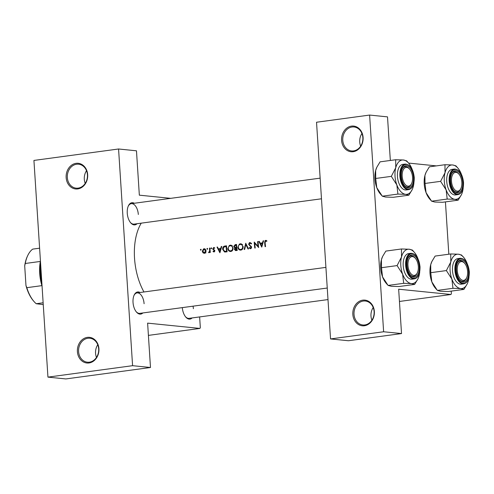 <?xml version="1.0" encoding="UTF-8"?>
<svg xmlns="http://www.w3.org/2000/svg" width="494" height="494" viewBox="0 0 494 494"><rect width="100%" height="100%" fill="white"/><g stroke="black" fill="none" stroke-linecap="round" stroke-linejoin="round"><path stroke-width="0.74" d="M371.902 320.198A12.041 10.047 95.8 0 1 370.982 316.074A12.041 10.047 95.8 0 1 373.186 307.515M374.353 311.498A12.9 10.769 95.8 0 1 364.424 325.75A12.9 10.769 95.8 0 1 352.833 314.406A12.9 10.769 95.8 0 1 362.769 300.154A12.9 10.769 95.8 0 1 374.353 311.498M354.025 314.357A12.041 10.047 -84.2 0 0 362.855 324.978A12.041 10.047 -84.2 0 0 374.106 311.64A12.041 10.047 -84.2 0 0 365.276 301.019A12.041 10.047 -84.2 0 0 354.025 314.357M360.651 146.162A12.041 10.047 95.8 0 1 359.731 142.031A12.041 10.047 95.8 0 1 361.935 133.473M363.096 137.462A12.9 10.769 95.8 0 1 353.167 151.707A12.9 10.769 95.8 0 1 341.582 140.364A12.9 10.769 95.8 0 1 351.512 126.118A12.9 10.769 95.8 0 1 363.096 137.462M342.768 140.321A12.041 10.047 -84.2 0 0 351.598 150.936A12.041 10.047 -84.2 0 0 362.849 137.604A12.041 10.047 -84.2 0 0 354.025 126.983A12.041 10.047 -84.2 0 0 342.768 140.321M96.478 357.421A12.041 10.047 95.8 0 1 95.558 353.296A12.041 10.047 95.8 0 1 97.756 344.738M98.924 348.721A12.9 10.769 95.8 0 1 88.994 362.973A12.9 10.769 95.8 0 1 77.404 351.629A12.9 10.769 95.8 0 1 87.339 337.377A12.9 10.769 95.8 0 1 98.924 348.721M78.595 351.58A12.041 10.047 -84.2 0 0 87.426 362.201A12.041 10.047 -84.2 0 0 98.677 348.863A12.041 10.047 -84.2 0 0 89.846 338.242A12.041 10.047 -84.2 0 0 78.595 351.58M85.221 183.385A12.041 10.047 95.8 0 1 84.301 179.254A12.041 10.047 95.8 0 1 86.506 170.696M87.673 174.685A12.9 10.769 95.8 0 1 77.737 188.93A12.9 10.769 95.8 0 1 66.153 177.587A12.9 10.769 95.8 0 1 76.082 163.341A12.9 10.769 95.8 0 1 87.673 174.685M67.338 177.544A12.041 10.047 -84.2 0 0 76.169 188.158A12.041 10.047 -84.2 0 0 87.426 174.827A12.041 10.047 -84.2 0 0 78.595 164.206A12.041 10.047 -84.2 0 0 67.338 177.544M142.84 312.955A11.177 6.039 -97.7 0 1 136.468 312.054A11.177 6.039 -97.7 0 1 133.028 302.421A11.177 6.039 -97.7 0 1 134.17 295.06A11.177 6.039 -97.7 0 1 140.074 292.504M136.208 311.739A10.318 5.57 82.3 0 0 139.821 313.363L327.25 288.033M137.066 223.72A11.177 6.039 -97.7 0 1 130.694 222.819A11.177 6.039 -97.7 0 1 127.261 213.18A11.177 6.039 -97.7 0 1 128.397 205.825A11.177 6.039 -97.7 0 1 134.3 203.262M130.435 222.504A10.318 5.57 82.3 0 0 134.047 224.128L321.483 198.792M192.123 317.938A11.177 6.039 -97.7 0 1 185.75 317.043A11.177 6.039 -97.7 0 1 182.329 307.62M185.491 316.728A10.318 5.57 82.3 0 0 189.103 318.352L327.997 299.58L189.103 318.352M143.964 291.979A48.159 26.003 -97.7 0 1 134.529 258.245A48.159 26.003 -97.7 0 1 141.241 223.152M200.91 249.235L200.354 249.773L200.811 250.217L200.965 249.266M204.837 248.859L203.497 248.92L202.293 251.279L202.954 252.767L204.423 253.305L205.745 252.391L206.091 250.767L204.553 248.778L204.022 248.778L204.553 248.778M207.406 248.359L206.856 248.896L207.307 249.334L207.468 248.389M209.925 248.161L209.468 248.118L209.919 248.056A48.159 26.003 -97.7 0 0 210.308 252.434L209.857 252.49A48.159 26.003 82.3 0 1 209.789 251.847L208.561 252.595L208.974 252.687M211.401 247.815L210.845 248.352L211.302 248.797L211.457 247.846M213.748 248L214.507 248.365L214.779 247.92L213.692 247.469L212.704 248.877L214.217 250.433L213.859 251.471L214.674 251.551L213.285 251.094L213.013 251.508L214.026 252.008L214.828 250.73L213.155 248.791L213.748 248L214.68 248.081M216.996 247.099L217.49 247.031L218.373 248.846L220.651 248.544L221.269 246.525L221.763 246.457L219.91 252.78L216.996 247.099L217.545 247.154M226.548 246.179L224.968 246.024L226.524 245.808A48.159 26.003 -97.7 0 0 227.117 251.804L224.813 252.002M231.278 245.277L229.34 245.432L227.796 248.667C228.154 250.588 229.167 251.52 230.84 251.458C232.402 251.051 233.143 249.871 233.075 247.926L231.038 245.203L230.173 245.166L231.038 245.203M235.206 244.635L236.564 244.456A48.159 26.003 -97.7 0 0 237.157 250.446L235.552 250.6L234.397 249.303L234.841 247.951L233.73 246.549L235.206 244.635L236.589 244.777M241.319 243.919L239.38 244.073L237.842 247.309C238.194 249.229 239.207 250.162 240.881 250.1C242.443 249.692 243.19 248.513 243.116 246.568L241.084 243.845L240.214 243.808L241.084 243.845M245.703 243.221L248.488 248.914L248.007 248.982L245.827 244.481L244.66 249.433L244.172 249.501L245.777 243.227M250.001 243.104L251.18 243.95L251.582 243.591L249.964 242.492L249.353 242.727L248.643 244.302L251.168 247.309L250.335 248.173L251.378 248.278L249.445 247.531L249.087 247.957L250.557 248.791L251.613 247.222L249.093 244.246L250.001 243.104L251.347 243.215M254.2 242.072L258.047 246.315A48.159 26.003 82.3 0 1 257.615 241.609L258.066 241.547A48.159 26.003 -97.7 0 0 258.658 247.543L254.743 243.283A48.159 26.003 -97.7 0 0 255.244 248L254.793 248.062A48.159 26.003 82.3 0 1 254.2 242.072L254.33 242.085M258.837 241.443L259.325 241.381L260.214 243.196L262.493 242.887L263.111 240.868L263.598 240.8L261.746 247.124L258.837 241.443L259.387 241.498M266.192 240.424L265.099 240.597L264.648 242.622A48.159 26.003 82.3 0 0 265.093 246.673L265.544 246.611A48.159 26.003 -97.7 0 1 265.105 242.622L265.679 240.986L266.686 241.387L266.921 240.893L265.661 240.368L266.254 240.442M265.679 240.986L266.822 241.109M240.282 250.112L240.881 250.1M230.235 251.471L230.84 251.458M224.968 246.024C223.344 246.253 222.572 247.34 222.64 249.285L224.48 251.94L225.221 252.014M211.667 248.439L210.845 248.352L211.302 248.797M209.468 248.118A48.159 26.003 82.3 0 0 209.573 249.587L209.629 251.094L208.561 252.595L209.129 252.65M209.617 252.199L208.758 252.094M207.678 248.976L206.856 248.896L207.307 249.334M204.022 253.311L204.423 253.305M201.175 249.859L200.354 249.773L200.811 250.217M399.448 301.457L450.954 294.498L398.658 289.206L401.523 333.567L383.622 331.758L369.611 115.065L316.531 122.24L330.542 338.933L383.622 331.758M170.733 198.341L139.339 195.167L136.474 150.806L118.566 148.99L132.583 365.684L47.943 377.126L33.932 160.433L118.566 148.99M436.35 165.891L408.569 163.082M445.434 201.892L448.818 254.225M451.207 291.127L451.374 293.695L450.954 294.498M401.523 333.567L348.449 340.743L330.542 338.933M369.611 115.065L387.512 116.874L390.334 160.464M148.41 335.389L199.916 328.424L147.613 323.132L150.485 367.499L132.583 365.684M199.638 316.926L200.329 327.621L199.916 328.424M150.485 367.499L65.85 378.935L47.943 377.126M138.32 214.47A10.318 5.57 82.3 0 0 131.287 203.67A10.318 5.57 82.3 0 0 128.23 206.196M193.376 308.694A10.318 5.57 82.3 0 0 193.037 306.169M144.094 303.711A10.318 5.57 82.3 0 0 137.054 292.911A10.318 5.57 82.3 0 0 134.004 295.431M204.961 253.144L202.954 252.767M202.762 251.329L202.293 251.279M204.979 249.365L205.313 249.149M205.362 252.866L205.868 252.953M204.059 249.309L205.64 250.822L204.368 252.767L202.744 251.218L204.059 249.309L205.578 249.427M206.097 250.872L205.64 250.822M210.246 251.891L209.789 251.847M210.172 251.15L209.629 251.094M214.6 251.668L213.013 251.508M214.834 250.859L214.377 250.816M214.785 250.489L214.217 250.433M214.044 249.643L212.933 249.526M213.173 248.92L212.704 248.877M221.009 248.933L218.373 248.846M221.108 248.587L220.651 248.544M221.726 246.568L221.269 246.525M219.799 251.6L218.669 249.433L220.46 249.186L219.799 251.6L220.256 251.65M220.923 249.235L220.46 249.186M225.82 251.977L225.128 251.39M223.103 249.328L222.64 249.285M225.752 246.537L226.555 246.259M226.116 246.487A48.159 26.003 82.3 0 0 226.585 251.248L224.671 251.335L223.09 249.223L224.115 246.907L226.573 246.531M227.049 251.298L226.585 251.248M226.4 251.514L224.671 251.335M226.585 251.539L227.086 251.551M231.118 251.403L230.432 250.866M228.265 248.71L227.796 248.667M230.957 245.79L231.637 245.45M231.964 250.971L230.278 250.853L231.995 251.026M230.235 245.771C231.55 245.716 232.347 246.45 232.625 247.988C232.662 249.569 232.038 250.52 230.735 250.847C229.383 250.896 228.555 250.149 228.247 248.606C228.234 247.012 228.895 246.068 230.235 245.771L232.588 245.956M233.082 248.031L232.625 247.988M236.632 250.52L236.299 250.057M234.866 249.353L234.397 249.303M235.842 248.05L234.841 247.951M236.286 247.982L235.823 247.525M234.193 246.599L233.73 246.549M236.286 245.141L236.601 244.962M237.089 249.939L235.601 249.989L237.324 250.162M237.114 250.088L234.848 249.235L236.404 247.969A48.159 26.003 82.3 0 0 236.626 249.89M236.867 248.013L236.404 247.969M236.342 247.352L235.101 247.451L234.181 246.487L236.157 245.129A48.159 26.003 82.3 0 0 236.342 247.352L236.805 247.401M236.614 245.172L236.157 245.129M241.158 250.044L240.473 249.513M238.306 247.358L237.842 247.309M240.998 244.431L241.677 244.092M242.004 249.612L240.325 249.495L242.035 249.668M240.275 244.419C241.591 244.357 242.387 245.098 242.665 246.63C242.708 248.21 242.079 249.167 240.776 249.489C239.423 249.538 238.596 248.791 238.293 247.247C238.275 245.66 238.942 244.715 240.275 244.419L242.628 244.598M243.122 246.679L242.665 246.63M246.364 244.536L245.827 244.481M249.976 248.05L249.087 247.957M251.625 247.358L251.168 247.309M251.434 246.648L250.748 246.58M251.057 246.179L250.007 246.074M249.112 244.345L248.643 244.302M255.417 243.351L254.743 243.283M258.51 246.358L258.047 246.315M258.072 241.659L257.615 241.609M262.845 243.276L260.214 243.196M262.95 242.931L262.493 242.887M263.568 240.911L263.111 240.868M261.635 245.95L260.505 243.777L262.302 243.536L261.635 245.95L262.098 245.993M262.759 243.579L262.302 243.536M40.508 262.098A42.997 23.218 82.3 0 0 41.743 281.259M41.867 283.148A42.138 22.755 -97.7 0 1 40.403 260.548M463.039 280.382A9.46 5.107 82.3 0 0 466.651 277.745A9.46 5.107 82.3 0 0 464.706 263.37A9.46 5.107 82.3 0 0 461.822 261.61A9.46 5.107 82.3 0 0 457.246 270.471A9.46 5.107 82.3 0 0 463.039 280.382A9.46 5.107 82.3 0 0 466.651 277.745A9.46 5.107 82.3 0 0 464.706 263.37A9.46 5.107 82.3 0 0 461.822 261.61A9.46 5.107 82.3 0 0 457.246 270.471A9.46 5.107 82.3 0 0 463.039 280.382M461.05 260.857A10.318 5.57 -97.7 0 1 464.199 262.771A10.318 5.57 -97.7 0 0 461.05 260.857A10.318 5.57 -97.7 0 0 460.334 260.869A10.318 5.57 82.3 0 0 457.277 263.388A10.318 5.57 -97.7 0 1 460.334 260.869A10.318 5.57 -97.7 0 1 461.05 260.857M466.317 278.462A10.318 5.57 -97.7 0 1 463.094 281.321A10.318 5.57 -97.7 0 1 462.378 281.333A10.318 5.57 -97.7 0 1 459.482 279.697A10.318 5.57 82.3 0 0 463.094 281.321A10.318 5.57 82.3 0 0 466.478 278.085A10.318 5.57 82.3 0 1 463.094 281.321A10.318 5.57 -97.7 0 1 462.378 281.333A10.318 5.57 -97.7 0 1 459.482 279.697A10.318 5.57 82.3 0 0 463.094 281.321A10.318 5.57 -97.7 0 0 466.317 278.462L466.651 277.745L466.317 278.462M429.996 273.139A17.309 9.349 -97.7 0 1 430.712 264.685L431.929 261.388L435.128 256.071L450.744 253.959L450.794 261.968L446.378 270.576L451.905 279.141L452.967 288.305L460.674 288.558L463.915 289.41L467.114 284.099L463.915 289.41L448.299 291.522L440.586 291.269L437.344 290.41L452.967 288.305L460.674 288.558A17.309 9.349 -97.7 0 1 451.905 279.141A17.309 9.349 -97.7 0 1 450.794 261.968A17.309 9.349 -97.7 0 1 458.451 254.212L450.744 253.959L450.794 261.968L446.378 270.576L451.905 279.141L452.967 288.305L437.344 290.41L431.824 281.852L430.762 272.688L430.712 264.685A17.309 9.349 -97.7 0 1 431.756 261.746L435.128 256.071L450.744 253.959L458.451 254.212L461.692 255.071L458.451 254.212A17.309 9.349 82.3 0 1 463.724 257.423A17.309 9.349 82.3 0 0 458.451 254.212A17.309 9.349 -97.7 0 0 450.794 261.968A17.309 9.349 -97.7 0 0 451.905 279.141A17.309 9.349 -97.7 0 0 460.674 288.558L463.915 289.41L448.299 291.522L440.586 291.269L437.344 290.41L431.824 281.852A17.309 9.349 -97.7 0 1 429.996 273.139A17.309 9.349 -97.7 0 1 430.712 264.685L431.756 261.746A17.309 9.349 -97.7 0 0 430.712 264.685L430.762 272.688L446.378 270.576L430.762 272.688L431.824 281.852A17.309 9.349 -97.7 0 1 429.996 273.139M468.553 271.614A11.177 6.039 -97.7 0 1 466.003 281.018A11.177 6.039 -97.7 0 1 459.741 280.012A11.177 6.039 -97.7 0 1 456.308 270.379A11.177 6.039 -97.7 0 1 457.444 263.018A11.177 6.039 -97.7 0 1 463.996 260.894A11.177 6.039 -97.7 0 1 468.553 271.614A11.177 6.039 -97.7 0 1 466.003 281.018A11.177 6.039 -97.7 0 1 459.741 280.012A11.177 6.039 -97.7 0 1 456.308 270.379A11.177 6.039 -97.7 0 1 457.444 263.018A11.177 6.039 -97.7 0 1 463.996 260.894A11.177 6.039 -97.7 0 1 468.553 271.614M457.833 258.603A12.9 6.965 82.3 0 0 452.492 270.669A12.9 6.965 82.3 0 0 461.291 284.167A12.9 6.965 82.3 0 1 452.492 270.669A12.9 6.965 82.3 0 1 457.833 258.603L460.272 258.269C465.07 258.486 468.077 262.969 469.3 271.706C469.374 278.863 467.515 282.908 463.73 283.84A12.9 6.965 -97.7 0 1 454.931 270.342A12.9 6.965 -97.7 0 1 460.272 258.269C465.07 258.486 468.077 262.969 469.3 271.706C469.374 278.863 467.515 282.908 463.73 283.84A12.9 6.965 -97.7 0 1 454.931 270.342A12.9 6.965 -97.7 0 1 460.272 258.269L457.833 258.603M462.421 255.898L463.724 257.423L462.421 255.898M435.313 288.058A17.309 9.349 -97.7 0 1 431.824 281.852A17.309 9.349 -97.7 0 0 435.313 288.058L436.535 289.49L435.313 288.058M468.331 280.802A17.309 9.349 -97.7 0 1 467.281 283.735A17.309 9.349 -97.7 0 1 460.674 288.558A17.309 9.349 -97.7 0 0 467.281 283.735L467.114 284.099L467.281 283.735A17.309 9.349 -97.7 0 0 468.331 280.802A17.309 9.349 -97.7 0 0 468.991 276.986A17.309 9.349 -97.7 0 1 468.331 280.802M467.163 263.481A17.309 9.349 82.3 0 0 463.724 257.423A17.309 9.349 82.3 0 1 467.163 263.481M464.453 263.086A10.318 5.57 82.3 0 0 460.334 260.869A10.318 5.57 82.3 0 0 457.277 263.388A10.318 5.57 -97.7 0 1 460.334 260.869L460.334 260.869A10.318 5.57 82.3 0 1 464.453 263.086M457.265 191.147A9.46 5.107 82.3 0 0 460.877 188.51A9.46 5.107 82.3 0 0 458.938 174.129A9.46 5.107 82.3 0 0 456.055 172.375A9.46 5.107 82.3 0 0 451.479 181.236A9.46 5.107 82.3 0 0 457.265 191.147A9.46 5.107 82.3 0 0 460.877 188.51A9.46 5.107 82.3 0 0 458.938 174.129A9.46 5.107 82.3 0 0 456.055 172.375A9.46 5.107 82.3 0 0 451.479 181.236A9.46 5.107 82.3 0 0 457.265 191.147M455.283 171.622A10.318 5.57 -97.7 0 1 458.426 173.536A10.318 5.57 -97.7 0 0 455.283 171.622A10.318 5.57 -97.7 0 0 454.56 171.628A10.318 5.57 82.3 0 0 451.51 174.154A10.318 5.57 -97.7 0 1 454.56 171.628A10.318 5.57 -97.7 0 1 455.283 171.622M460.544 189.221A10.318 5.57 -97.7 0 1 457.327 192.086A10.318 5.57 -97.7 0 1 456.604 192.092A10.318 5.57 -97.7 0 1 453.714 190.462A10.318 5.57 82.3 0 0 457.327 192.086A10.318 5.57 82.3 0 0 460.711 188.85A10.318 5.57 82.3 0 1 457.327 192.086A10.318 5.57 -97.7 0 1 456.604 192.092A10.318 5.57 -97.7 0 1 453.714 190.462A10.318 5.57 82.3 0 0 457.327 192.086A10.318 5.57 -97.7 0 0 460.544 189.221L460.877 188.51L460.544 189.221M446.131 189.9A17.309 9.349 -97.7 0 1 444.31 181.187A17.309 9.349 -97.7 0 1 445.026 172.733L440.611 181.341L446.131 189.9L447.194 199.063L454.9 199.317L458.142 200.175L461.34 194.858L458.142 200.175L442.525 202.287L434.819 202.034L431.577 201.175L426.05 192.617L424.994 183.453L440.611 181.341L446.131 189.9A17.309 9.349 82.3 0 0 454.9 199.317L458.142 200.175L442.525 202.287L434.819 202.034L431.577 201.175L447.194 199.063L454.9 199.317A17.309 9.349 -97.7 0 0 461.513 194.5A17.309 9.349 -97.7 0 1 454.9 199.317A17.309 9.349 82.3 0 1 446.131 189.9A17.309 9.349 -97.7 0 1 444.31 181.187A17.309 9.349 -97.7 0 1 445.026 172.733A17.309 9.349 -97.7 0 1 452.683 164.977L444.971 164.724L445.026 172.733L440.611 181.341L424.994 183.453L424.939 175.444L426.155 172.147L429.354 166.836L444.971 164.724L445.026 172.733A17.309 9.349 -97.7 0 1 452.683 164.977A17.309 9.349 -97.7 0 1 457.957 168.188A17.309 9.349 -97.7 0 1 461.396 174.246A17.309 9.349 -97.7 0 0 457.957 168.188L455.925 165.836L452.683 164.977L444.971 164.724L429.354 166.836L426.155 172.147L424.939 175.444A17.309 9.349 -97.7 0 1 425.989 172.511L426.155 172.147L425.989 172.511A17.309 9.349 -97.7 0 0 424.939 175.444A17.309 9.349 -97.7 0 0 426.05 192.617L424.994 183.453L424.939 175.444A17.309 9.349 -97.7 0 0 426.05 192.617A17.309 9.349 -97.7 0 0 429.545 198.823A17.309 9.349 -97.7 0 1 426.05 192.617L431.577 201.175L447.194 199.063L446.131 189.9M450.534 181.137A11.177 6.039 -97.7 0 1 451.677 173.783A11.177 6.039 -97.7 0 1 458.222 171.659A11.177 6.039 -97.7 0 1 462.785 182.379A11.177 6.039 -97.7 0 1 460.235 191.783A11.177 6.039 -97.7 0 1 453.967 190.777A11.177 6.039 -97.7 0 1 450.534 181.137A11.177 6.039 -97.7 0 1 451.677 173.783A11.177 6.039 -97.7 0 1 458.222 171.659A11.177 6.039 -97.7 0 1 462.785 182.379A11.177 6.039 -97.7 0 1 460.235 191.783A11.177 6.039 -97.7 0 1 453.967 190.777A11.177 6.039 -97.7 0 1 450.534 181.137M458.685 173.851A10.318 5.57 82.3 0 0 454.56 171.628A10.318 5.57 82.3 0 0 451.51 174.154A10.318 5.57 -97.7 0 1 454.56 171.628A10.318 5.57 82.3 0 1 458.685 173.851M446.724 181.434A12.9 6.965 82.3 0 0 455.517 194.932A12.9 6.965 82.3 0 1 446.724 181.434A12.9 6.965 82.3 0 1 452.066 169.362A12.9 6.965 82.3 0 0 446.724 181.434M462.557 191.561A17.309 9.349 -97.7 0 1 461.513 194.5L461.34 194.858L461.513 194.5A17.309 9.349 -97.7 0 0 462.557 191.561A17.309 9.349 -97.7 0 0 463.218 187.745A17.309 9.349 -97.7 0 1 462.557 191.561M455.925 165.836L452.683 164.977A17.309 9.349 -97.7 0 1 457.957 168.188L455.925 165.836M406.772 167.392A9.46 5.107 82.3 0 0 402.196 176.247A9.46 5.107 82.3 0 0 407.982 186.158A9.46 5.107 82.3 0 0 411.595 183.527A9.46 5.107 82.3 0 0 409.656 169.146A9.46 5.107 82.3 0 0 406.772 167.392M407.322 187.109A10.318 5.57 -97.7 0 1 404.432 185.478A10.318 5.57 82.3 0 0 408.044 187.096A10.318 5.57 -97.7 0 1 407.322 187.109M409.403 168.862A10.318 5.57 82.3 0 0 405.278 166.645A10.318 5.57 82.3 0 0 402.227 169.164A10.318 5.57 -97.7 0 1 405.278 166.645A10.318 5.57 -97.7 0 1 406 166.632A10.318 5.57 -97.7 0 1 409.143 168.547L409.656 169.146M411.595 183.527L411.261 184.237A10.318 5.57 -97.7 0 1 408.044 187.096A10.318 5.57 82.3 0 0 411.428 183.861M396.849 184.917A17.309 9.349 -97.7 0 1 395.027 176.204A17.309 9.349 -97.7 0 1 395.743 167.744L391.328 176.358L396.849 184.917L397.911 194.08L405.617 194.333L408.859 195.186L412.231 189.517A17.309 9.349 -97.7 0 1 405.617 194.333A17.309 9.349 82.3 0 1 396.849 184.917M401.252 176.154A11.177 6.039 -97.7 0 1 402.388 168.794A11.177 6.039 -97.7 0 1 408.939 166.669A11.177 6.039 -97.7 0 1 413.503 177.395A11.177 6.039 -97.7 0 1 410.952 186.794A11.177 6.039 -97.7 0 1 404.685 185.787A11.177 6.039 -97.7 0 1 401.252 176.154M397.442 176.444A12.9 6.965 82.3 0 0 406.235 189.943L408.674 189.616A12.9 6.965 -97.7 0 1 399.881 176.117A12.9 6.965 -97.7 0 1 405.222 164.051L402.783 164.379A12.9 6.965 82.3 0 0 397.442 176.444M408.859 195.186L393.243 197.297L385.536 197.044L382.294 196.192L376.768 187.627L375.712 178.464L391.328 176.358M382.294 196.192L397.911 194.08M375.712 178.464L375.656 170.461L376.873 167.163L380.071 161.847L395.688 159.741L395.743 167.744A17.309 9.349 -97.7 0 1 403.4 159.988L395.688 159.741M408.674 163.199L406.642 160.846L403.4 159.988A17.309 9.349 -97.7 0 1 408.674 163.199A17.309 9.349 -97.7 0 1 412.113 169.263M381.566 195.358L380.263 193.833A17.309 9.349 -97.7 0 1 376.768 187.627A17.309 9.349 -97.7 0 1 375.656 170.461A17.309 9.349 -97.7 0 1 376.706 167.522A17.309 9.349 -97.7 0 1 376.786 167.355M413.935 182.761A17.309 9.349 -97.7 0 1 413.274 186.578A17.309 9.349 -97.7 0 1 412.231 189.517M412.539 256.627A9.46 5.107 82.3 0 0 407.964 265.488A9.46 5.107 82.3 0 0 413.756 275.393A9.46 5.107 82.3 0 0 417.368 272.762A9.46 5.107 82.3 0 0 415.423 258.381A9.46 5.107 82.3 0 0 412.539 256.627M413.095 276.344A10.318 5.57 -97.7 0 1 410.199 274.713A10.318 5.57 82.3 0 0 413.811 276.331A10.318 5.57 -97.7 0 1 413.095 276.344M415.17 258.103A10.318 5.57 82.3 0 0 411.051 255.88A10.318 5.57 82.3 0 0 407.995 258.405A10.318 5.57 -97.7 0 1 411.051 255.88A10.318 5.57 -97.7 0 1 411.768 255.867A10.318 5.57 -97.7 0 1 414.911 257.782L415.423 258.381M417.368 272.762L417.035 273.472A10.318 5.57 -97.7 0 1 413.811 276.331A10.318 5.57 82.3 0 0 417.195 273.102M414.633 284.427L399.016 286.532L391.304 286.285L388.062 285.427L382.541 276.868A17.309 9.349 -97.7 0 1 380.713 268.156A17.309 9.349 -97.7 0 1 381.43 259.696L382.646 256.398L385.845 251.088L401.461 248.976L401.511 256.985L397.096 265.593L402.622 274.151L403.678 283.315L411.391 283.568L414.633 284.427L417.998 278.752A17.309 9.349 -97.7 0 1 411.391 283.568A17.309 9.349 -97.7 0 1 402.622 274.151A17.309 9.349 -97.7 0 1 401.511 256.985A17.309 9.349 -97.7 0 1 409.168 249.229L401.461 248.976M387.333 284.593L386.03 283.074A17.309 9.349 -97.7 0 1 382.541 276.868L381.479 267.705L381.43 259.696A17.309 9.349 -97.7 0 1 382.473 256.757A17.309 9.349 -97.7 0 1 382.554 256.59M419.27 266.63A11.177 6.039 -97.7 0 1 416.72 276.035A11.177 6.039 -97.7 0 1 410.458 275.028A11.177 6.039 -97.7 0 1 407.025 265.389A11.177 6.039 -97.7 0 1 408.161 258.029A11.177 6.039 -97.7 0 1 414.713 255.904A11.177 6.039 -97.7 0 1 419.27 266.63M410.989 253.286L408.55 253.613A12.9 6.965 82.3 0 0 403.209 265.686A12.9 6.965 82.3 0 0 412.008 279.178L414.447 278.851A12.9 6.965 -97.7 0 1 405.648 265.352A12.9 6.965 -97.7 0 1 410.989 253.286C415.787 253.502 418.795 257.979 420.017 266.723C420.091 273.88 418.233 277.924 414.447 278.851M413.138 250.915L412.41 250.081L409.168 249.229A17.309 9.349 82.3 0 1 414.441 252.44L413.138 250.915M388.062 285.427L403.678 283.315M381.479 267.705L397.096 265.593M419.709 271.996A17.309 9.349 -97.7 0 1 419.048 275.813A17.309 9.349 -97.7 0 1 417.998 278.752M417.881 258.498A17.309 9.349 82.3 0 0 414.441 252.44M42.064 286.18A30.097 16.253 -97.7 0 1 41.897 285.637A30.097 16.253 -97.7 0 1 39.699 273.398A30.097 16.253 -97.7 0 1 40.329 261.468M40.199 263.561A30.955 16.716 82.3 0 0 39.946 273.256A30.955 16.716 82.3 0 0 41.996 285.124M40.329 261.443L25.268 263.481L24.7 265.871A29.239 15.789 -97.7 0 1 27.368 256.33L27.701 255.62A30.097 16.253 82.3 0 0 25.268 263.481M25.966 285.476L26.83 287.675A30.097 16.253 82.3 0 0 33.888 301.377L33.376 300.778A29.239 15.789 -97.7 0 1 25.966 285.476L24.7 265.871M41.897 285.637L26.83 287.675M39.606 248.192L32.684 249.124A30.097 16.253 82.3 0 0 27.701 255.62M43.139 302.791L36.216 303.724L43.256 304.607M33.888 301.377A30.097 16.253 82.3 0 0 36.216 303.724M210.03 249.631L209.573 249.587M214.643 250.155L213.649 250.05M227.061 251.378L226.233 251.298M236.811 247.469L236.046 247.395M265.111 242.665L264.648 242.622M469.214 271.681A12.381 6.688 82.3 0 0 461.637 258.714A12.381 6.688 82.3 0 0 455.647 270.311A12.381 6.688 82.3 0 0 463.224 283.284A12.381 6.688 82.3 0 0 469.214 271.681A12.381 6.688 82.3 0 0 461.637 258.714A12.381 6.688 82.3 0 0 455.647 270.311A12.381 6.688 82.3 0 0 463.224 283.284A12.381 6.688 82.3 0 0 469.214 271.681M457.957 194.599A12.9 6.965 -97.7 0 1 449.163 181.1A12.9 6.965 -97.7 0 1 454.505 169.034L452.066 169.362L454.505 169.034A12.9 6.965 -97.7 0 0 449.163 181.1A12.9 6.965 -97.7 0 0 457.957 194.599C461.748 193.673 463.6 189.628 463.526 182.471C462.477 173.925 459.463 169.448 454.505 169.034C459.463 169.448 462.477 173.925 463.526 182.471C463.6 189.628 461.748 193.673 457.957 194.599L455.517 194.932L457.957 194.599M449.873 181.076A12.381 6.688 82.3 0 0 457.456 194.043A12.381 6.688 82.3 0 0 463.446 182.447A12.381 6.688 82.3 0 0 455.863 169.473A12.381 6.688 82.3 0 0 449.873 181.076A12.381 6.688 82.3 0 0 457.456 194.043A12.381 6.688 82.3 0 0 463.446 182.447A12.381 6.688 82.3 0 0 455.863 169.473A12.381 6.688 82.3 0 0 449.873 181.076M400.591 176.086A12.381 6.688 82.3 0 0 408.174 189.06A12.381 6.688 82.3 0 0 414.163 177.457A12.381 6.688 82.3 0 0 406.581 164.49A12.381 6.688 82.3 0 0 400.591 176.086M419.931 266.698A12.381 6.688 82.3 0 0 412.354 253.725A12.381 6.688 82.3 0 0 406.364 265.321A12.381 6.688 82.3 0 0 413.941 278.295A12.381 6.688 82.3 0 0 419.931 266.698M208.925 252.138L209.61 252.212M265.821 240.979L266.828 241.084M464.706 263.37L464.199 262.771L464.706 263.37M463.73 283.84L461.291 284.167L463.73 283.84M458.938 174.129L458.426 173.536L458.938 174.129M429.545 198.823L430.768 200.249L429.545 198.823M131.287 203.67L320.149 178.149M408.674 189.616C412.465 188.683 414.318 184.645 414.244 177.482C413.194 168.942 410.181 164.459 405.222 164.051M376.706 167.522L376.873 167.163M325.916 267.384L137.054 292.911M382.473 256.757L382.646 256.398"/></g></svg>
